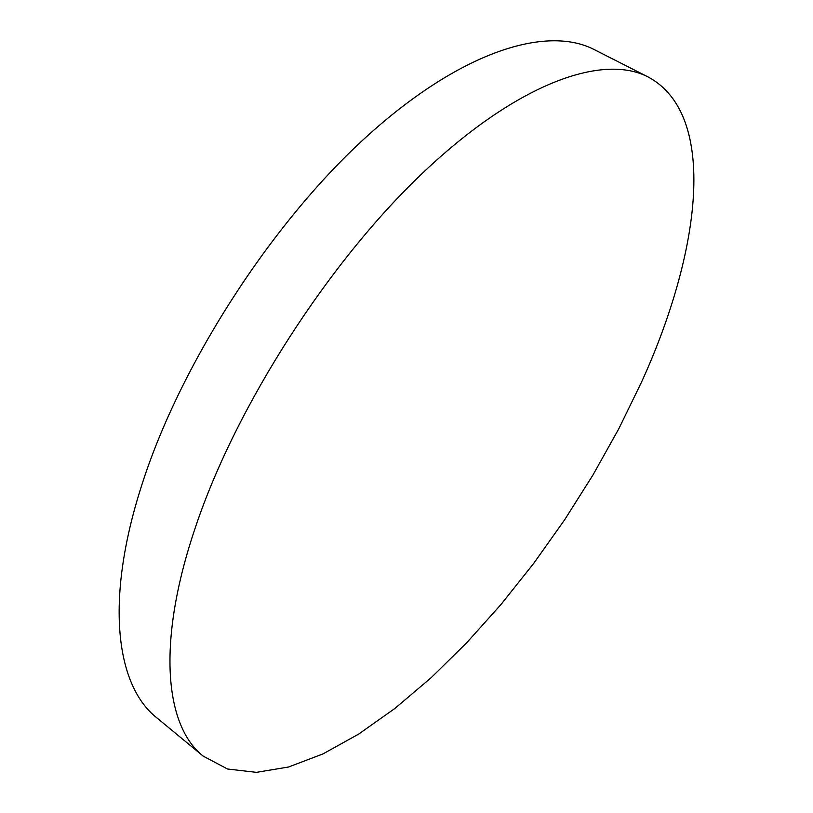 <?xml version="1.0" encoding="UTF-8"?>
<svg xmlns="http://www.w3.org/2000/svg" width="813" height="813" viewBox="0 0 813 813"><rect width="100%" height="100%" fill="white"/><g stroke="black" fill="none" stroke-linecap="round" stroke-linejoin="round"><path stroke-width="1.22" d="M195.699 526.499C156.005 643.073 165.13 726.243 203.199 756.131L227.559 769.017L256.41 772.35L288.564 767.005L322.954 753.925L358.675 734.088L394.935 708.418L431.083 677.768L466.56 642.92L500.91 604.587L533.684 563.419L564.507 519.995L593.023 474.904L618.845 428.695L641.599 381.958C700.481 252.802 718.733 114.989 648.256 77.032C603.5 53.587 519.05 82.072 423.959 171.787C329.082 261.247 236.177 405.839 195.699 526.499M648.256 77.032L594.435 49.695C546.956 24.888 460.351 51.046 365.169 137.925C270.201 224.571 179.317 366.236 141.492 486.001C104.349 601.681 116.35 685.918 156.655 717.696L203.199 756.131"/></g></svg>
